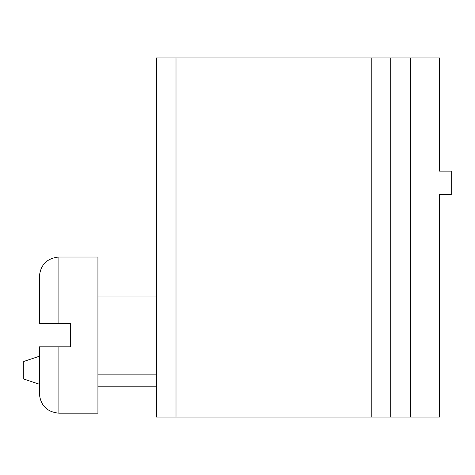 <?xml version="1.0" encoding="UTF-8"?>
<svg xmlns="http://www.w3.org/2000/svg" width="475" height="475" viewBox="0 0 475 475"><rect width="100%" height="100%" fill="white"/><g stroke="black" fill="none" stroke-linecap="round" stroke-linejoin="round"><path stroke-width="0.71" d="M410.258 417.092L439.535 417.092L439.535 194.554L451.25 194.554L451.25 171.131L439.535 171.131L439.535 57.908L390.735 57.908L390.735 417.092L410.258 417.092L410.258 57.908M176.011 417.092L176.011 57.908L156.489 57.908L156.489 417.092L390.735 417.092M176.011 57.908L390.735 57.908M156.489 386.834L97.927 386.834M39.366 276.539C40.523 264.682 47.031 258.174 58.888 257.022L97.927 257.022L97.927 413.185L58.888 413.185C47.031 412.027 40.523 405.519 39.366 393.662L39.366 346.815L70.597 346.815L70.597 323.392L39.366 323.392L39.366 276.539C40.523 264.682 47.031 258.174 58.888 257.022L58.888 323.392M39.366 384.228L23.75 379.026L23.75 361.457L39.366 356.25M371.218 417.092L371.218 57.908M58.888 346.815L58.888 413.185C47.031 412.027 40.523 405.519 39.366 393.662M156.489 296.062L97.927 296.062M156.489 374.146L97.927 374.146"/></g></svg>

